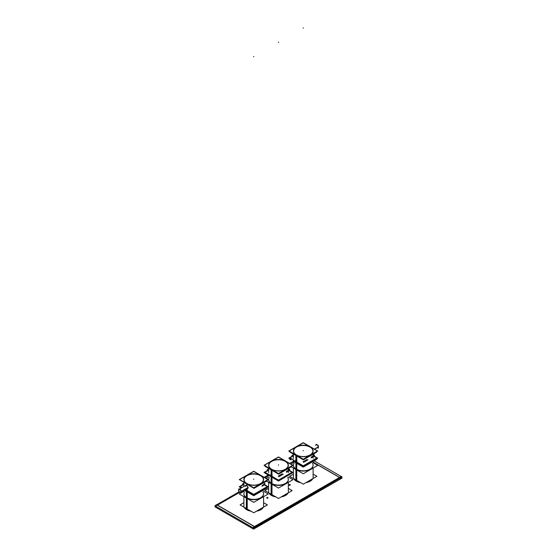 <?xml version="1.0" encoding="UTF-8"?>
<svg xmlns="http://www.w3.org/2000/svg" width="557" height="557" viewBox="0 0 557 557"><rect width="100%" height="100%" fill="white"/><g stroke="black" fill="none" stroke-linecap="round" stroke-linejoin="round"><path stroke-width="0.84" d="M255.259 527.312L339.624 478.386L255.259 527.312M339.505 477.453L313.111 462.219L339.505 477.453M254.64 526.595L339.624 477.523L254.64 526.595M217.376 505.227L254.389 526.595L217.376 505.227M268.655 475.615L264.972 477.739L268.655 475.615M239.795 492.277L217.495 505.15L239.795 492.277M288.08 492.945A9.956 5.751 180 0 1 281.215 496.907A9.956 5.751 180 0 0 288.08 492.945M275.799 496.907A9.956 5.751 180 0 1 271.461 495.438A9.956 5.751 180 0 1 268.913 492.938A9.956 5.751 180 0 0 271.461 495.438A9.956 5.751 180 0 0 275.799 496.907M263.322 507.239A9.956 5.751 180 0 1 256.457 511.201A9.956 5.751 180 0 0 263.322 507.239M251.04 511.201A9.956 5.751 180 0 1 246.695 509.739A9.956 5.751 180 0 1 244.154 507.232A9.956 5.751 180 0 0 246.695 509.739A9.956 5.751 180 0 0 251.04 511.201M312.839 478.644A9.956 5.751 180 0 1 305.974 482.613A9.956 5.751 180 0 0 312.839 478.644M300.557 482.613A9.956 5.751 180 0 1 296.22 481.144A9.956 5.751 180 0 1 293.678 478.637A9.956 5.751 180 0 0 296.22 481.144A9.956 5.751 180 0 0 300.557 482.613M266.894 497.54A0.654 0.376 0 0 0 267.82 498.076A0.654 0.376 0 0 0 266.894 497.54A0.654 0.376 0 0 0 267.82 498.076A0.654 0.376 0 0 0 266.894 497.54M290.106 485.21A0.654 0.376 180 0 1 289.18 484.674A0.654 0.376 180 0 1 290.106 485.21A0.654 0.376 180 0 1 289.18 484.674A0.654 0.376 180 0 1 290.106 485.21A0.654 0.376 0 0 0 289.153 484.687M243.889 494.129L243.889 493.982A9.845 5.688 0 0 0 246.779 498.007A9.845 5.688 180 0 0 257.508 499.239A9.845 5.688 180 0 0 263.586 493.982A9.845 5.688 180 0 1 257.508 499.239A9.845 5.688 180 0 1 246.779 498.007L246.779 491.107M268.655 479.835L268.655 479.688A9.845 5.688 0 0 0 271.538 483.706A9.845 5.688 180 0 0 282.267 484.938A9.845 5.688 180 0 0 288.345 479.688A9.845 5.688 180 0 1 282.267 484.938A9.845 5.688 180 0 1 271.538 483.706L271.538 476.883M293.414 465.541L293.414 465.394A9.845 5.688 0 0 0 296.296 469.412A9.845 5.688 180 0 0 307.032 470.644A9.845 5.688 180 0 0 313.111 465.394A9.845 5.688 180 0 1 307.032 470.644A9.845 5.688 180 0 1 296.296 469.412L296.296 462.519M246.779 490.787A9.845 5.688 0 0 1 245.324 489.714A9.845 5.688 0 0 0 246.779 490.787A9.845 5.688 180 0 1 245.324 489.714A9.845 5.688 0 0 0 246.779 490.787A9.845 5.688 180 0 1 245.324 489.714A9.845 5.688 0 0 0 246.779 490.787L246.779 488.872L246.779 490.787A9.845 5.688 180 0 0 249.341 491.852A9.845 5.688 180 0 1 246.779 490.787A9.845 5.688 180 0 0 249.341 491.852A9.845 5.688 180 0 1 246.779 490.787A9.845 5.688 180 0 0 249.341 491.852A9.845 5.688 180 0 1 246.779 490.787A9.845 5.688 0 0 1 245.324 489.714A9.845 5.688 0 0 0 246.779 490.787A9.845 5.688 180 0 0 249.341 491.852A9.845 5.688 180 0 1 246.779 490.787L246.779 488.872M243.889 493.982A9.845 5.688 0 0 0 246.779 498.007A9.845 5.688 0 0 1 244.551 491.942A9.845 5.688 0 0 0 246.779 498.007A9.845 5.688 180 0 0 259.109 498.752A9.845 5.688 180 0 0 262.932 491.942A9.845 5.688 180 0 1 259.109 498.752A9.845 5.688 180 0 1 246.779 498.007M262.549 489.304A9.845 5.688 180 0 1 258.135 491.852A9.845 5.688 180 0 0 262.549 489.304A9.845 5.688 180 0 1 258.135 491.852A9.845 5.688 180 0 0 262.549 489.304A9.845 5.688 180 0 1 258.135 491.852A9.845 5.688 180 0 0 262.549 489.304A9.845 5.688 180 0 1 258.135 491.852A9.845 5.688 180 0 0 262.549 489.304M296.296 460.173L296.296 462.192A9.845 5.688 0 0 0 298.865 463.264A9.845 5.688 180 0 1 296.296 462.192A9.845 5.688 0 0 0 298.865 463.264A9.845 5.688 180 0 1 296.296 462.192A9.845 5.688 0 0 0 298.865 463.264A9.845 5.688 180 0 1 296.296 462.192A9.845 5.688 180 0 1 294.451 460.716A9.845 5.688 0 0 0 296.296 462.192A9.845 5.688 180 0 1 294.451 460.716A9.845 5.688 0 0 0 296.296 462.192A9.845 5.688 0 0 0 298.865 463.264A9.845 5.688 180 0 1 296.296 462.192A9.845 5.688 180 0 1 294.451 460.716A9.845 5.688 180 0 0 296.296 462.192L296.825 461.05M293.414 465.394A9.845 5.688 0 0 0 296.296 469.412A9.845 5.688 0 0 1 294.068 463.354A9.845 5.688 0 0 0 296.296 469.412A9.845 5.688 180 0 0 308.627 470.164A9.845 5.688 180 0 0 312.449 463.354A9.845 5.688 180 0 1 308.627 470.164A9.845 5.688 180 0 1 296.296 469.412M312.073 460.716A9.845 5.688 180 0 1 307.659 463.264A9.845 5.688 0 0 0 312.073 460.716A9.845 5.688 180 0 1 307.659 463.264A9.845 5.688 0 0 0 312.073 460.716A9.845 5.688 180 0 1 307.659 463.264A9.845 5.688 0 0 0 312.073 460.716A9.845 5.688 180 0 1 307.659 463.264A9.845 5.688 0 0 0 312.073 460.716M268.655 479.688A9.845 5.688 0 0 0 271.538 483.706A9.845 5.688 0 0 1 269.31 477.648A9.845 5.688 0 0 0 271.538 483.706A9.845 5.688 180 0 0 283.868 484.458A9.845 5.688 180 0 0 287.69 477.648A9.845 5.688 180 0 1 283.868 484.458A9.845 5.688 180 0 1 271.538 483.706M245.651 486.073L246.779 485.426L248.123 487.507L247.705 488.336M263.586 479.542A9.845 5.688 180 0 0 260.704 475.594A9.845 5.688 0 0 0 250.03 474.348A9.845 5.688 0 0 0 243.889 479.542M243.889 479.619A9.845 5.688 0 0 0 246.779 483.636A9.845 5.688 180 0 0 257.508 484.868A9.845 5.688 180 0 0 263.586 479.619M287.315 475.01A9.845 5.688 180 0 1 282.9 477.558A9.845 5.688 0 0 0 287.315 475.01A9.845 5.688 180 0 1 282.9 477.558A9.845 5.688 0 0 0 287.315 475.01A9.845 5.688 0 0 1 282.9 477.558A9.845 5.688 0 0 0 287.315 475.01M271.538 474.473L271.538 476.493A9.845 5.688 0 0 0 274.1 477.558A9.845 5.688 180 0 1 271.538 476.493A9.845 5.688 180 0 1 269.685 475.01A9.845 5.688 180 0 0 271.538 476.493A9.845 5.688 0 0 0 274.1 477.558A9.845 5.688 180 0 1 271.538 476.493A9.845 5.688 180 0 1 269.685 475.01A9.845 5.688 180 0 0 271.538 476.493L271.538 475.685M268.655 465.325A9.845 5.688 180 0 0 271.538 469.342A9.845 5.688 0 0 0 282.267 470.574A9.845 5.688 0 0 0 288.345 465.325M288.345 465.248A9.845 5.688 0 0 0 285.463 461.3A9.845 5.688 180 0 0 274.789 460.054A9.845 5.688 180 0 0 268.655 465.248M272.185 475.399L272.053 474.912L272.185 475.399M271.9 474.675L271.189 474.265L271.9 474.675M271.022 474.383L271.022 475.1L271.022 474.383M271.21 475.469L271.872 475.852L271.21 475.469M272.004 475.504A0.696 0.404 60 0 1 271.043 474.78A0.703 0.404 60 0 0 271.99 475.56A0.703 0.404 60 0 1 271.043 474.773A0.703 0.404 -120 0 1 271.329 474.425A0.703 0.404 -120 0 0 271.043 474.773A0.696 0.404 60 0 1 271.043 474.745M271.844 475.448L271.844 475.044L271.844 475.448M271.538 475.476L271.224 475.086L271.538 475.476M271.844 475.024L271.538 474.648L271.844 475.024M293.414 451.024A9.845 5.688 180 0 0 296.296 455.048A9.845 5.688 0 0 0 307.032 456.28A9.845 5.688 0 0 0 313.111 451.024M313.111 450.954A9.845 5.688 0 0 0 310.221 447.006A9.845 5.688 180 0 0 299.548 445.76A9.845 5.688 180 0 0 293.414 450.954M296.944 461.105L296.811 460.618L296.944 461.105M296.658 460.381L295.948 459.971L296.658 460.381M295.781 460.089L295.781 460.799L295.781 460.089M295.976 461.175L296.637 461.558L295.976 461.175M296.763 461.21A0.696 0.404 60 0 1 295.802 460.479A0.703 0.404 60 0 0 296.749 461.259A0.703 0.404 60 0 1 295.802 460.479A0.703 0.404 -120 0 1 296.094 460.124A0.703 0.404 -120 0 0 295.802 460.479A0.696 0.404 60 0 1 295.802 460.444M296.268 461.189L296.268 460.354M341.33 477.405L342.075 478.045L253.553 529.15L214.925 506.849L215.67 506.417M340.25 479.097L340.369 477.815L313.111 462.073M252.934 528.795L252.808 527.507L341.33 476.402L342.075 476.973L253.553 528.078L214.925 505.777L216.631 504.656L255.259 526.957L255.134 528.238M215.796 507.35L215.67 506.062L239.677 492.207M268.655 475.476L264.853 477.669M314.141 460.848L341.204 476.472M268.119 475.065L264.234 477.314M239.148 491.796L216.75 504.726M296.672 481.248A9.956 5.751 180 0 1 293.783 478.7M312.735 478.707A9.956 5.751 180 0 1 306.329 482.411M300.209 482.411A9.956 5.751 180 0 1 295.788 480.74M271.913 495.549A9.956 5.751 180 0 1 269.024 492.994M287.976 493.001A9.956 5.751 180 0 1 281.563 496.705M275.45 496.705A9.956 5.751 180 0 1 271.029 495.034M247.155 509.843A9.956 5.751 180 0 1 244.258 507.288M263.21 507.302A9.956 5.751 180 0 1 256.805 510.999M250.685 510.999A9.956 5.751 180 0 1 246.271 509.328M266.866 497.554A0.654 0.376 180 0 1 267.792 498.09M267.847 498.055A0.654 0.376 180 0 1 266.921 497.519M289.208 484.653A0.654 0.376 0 0 0 290.134 485.189M243.889 502.686L240.088 504.879L253.741 512.767L267.395 504.886L263.586 502.693M246.354 498.083L246.354 509.383M246.354 497.457A9.845 5.688 0 0 0 257.223 499.016A9.845 5.688 0 0 0 263.586 493.697M243.889 493.697A9.845 5.688 0 0 0 247.224 497.958M247.224 498.585L247.224 509.878M268.223 493.982L263.586 491.309L268.223 493.982L253.741 502.344L239.252 493.982L243.889 491.309L239.252 493.982L253.741 502.344L268.223 493.982M268.655 488.392L264.847 490.585L278.507 498.473L292.153 490.592L288.345 488.392M271.113 483.789L271.113 495.089M271.113 483.156A9.845 5.688 0 0 0 281.981 484.715A9.845 5.688 0 0 0 288.345 479.396M268.655 479.396A9.845 5.688 0 0 0 271.99 483.664M271.99 484.291L271.99 495.584M292.982 479.688L288.345 477.015L292.982 479.688L278.5 488.05L266.504 481.13L278.5 488.05L292.982 479.688M268.655 477.015L266.183 478.435L268.655 477.015M293.414 474.098L289.605 476.291L303.266 484.172L316.912 476.298L313.111 474.098M295.871 469.488L295.871 480.795M295.871 468.862A9.845 5.688 0 0 0 306.74 470.421A9.845 5.688 0 0 0 313.111 465.102M293.414 465.102A9.845 5.688 0 0 0 296.749 469.37M296.749 469.997L296.749 481.29M317.748 465.394L313.111 462.714L317.748 465.394L303.259 473.756L291.269 466.829L303.259 473.756L317.748 465.394M293.414 462.714L290.942 464.141L293.414 462.714M247.224 498.39L247.224 491.365M247.224 490.884A9.845 5.688 180 0 1 245.414 489.659M246.354 497.888L246.354 490.863M262.256 489.471A9.845 5.688 180 0 1 258.678 491.539M248.798 491.539A9.845 5.688 180 0 1 246.354 490.383M240.721 487.612L240.213 487.904L240.833 488.259M244.335 490.285L253.748 495.716L267.263 487.911L266.754 487.619M262.117 486.261L264.944 484.632L264.227 484.214M244.843 489.993L253.741 495.131L268.23 486.769L253.741 495.131L244.843 489.993L253.741 495.131L268.223 486.762L264.735 484.75L268.23 486.769L264.735 484.75M241.341 487.967L239.252 486.762L243.068 484.562L239.252 486.762L241.341 487.967L239.252 486.762L243.061 484.562M296.749 469.802L296.749 462.776M296.749 462.296A9.845 5.688 180 0 1 294.744 460.883M295.871 469.3L295.871 462.268M311.781 460.883A9.845 5.688 180 0 1 308.202 462.951M298.322 462.951A9.845 5.688 180 0 1 295.871 461.788M290.246 459.024L289.737 459.316L290.357 459.671M293.616 461.551L303.266 467.128L316.787 459.323L316.279 459.031M303.586 462.324L308.007 459.769M311.161 457.951L314.468 456.037L313.744 455.626M293.636 460.98L303.266 466.536L317.748 458.174L303.266 466.536L293.636 460.98L303.266 466.536L317.748 458.174L314.259 456.162M290.865 459.379L288.777 458.174L292.592 455.974L288.77 458.174L290.865 459.379L288.77 458.174L292.585 455.967M271.113 476.639L271.113 483.594M271.113 476.158A9.845 5.688 0 0 0 273.849 477.412M283.151 477.412A9.845 5.688 0 0 0 287.182 475.086M269.818 475.086A9.845 5.688 0 0 0 271.99 476.66M271.99 477.14L271.99 484.096M264.074 472.503L278.5 480.907L292.926 472.51M286.402 472.343L289.765 470.4L288.958 469.934M283.248 474.167L278.82 476.722M265.111 473.172L278.5 481.06L291.882 473.178M243.395 484.75L240.22 486.588L241.982 487.598M245.484 489.624L253.741 494.393L267.256 486.588L264.408 484.938M247.224 488.614L247.224 491.17L247.224 488.614M247.983 487.674A1.748 1.01 -120 0 0 247.259 485.857A1.748 1.01 -120 0 0 245.874 485.356A1.748 1.01 -120 0 0 245.512 486.247M247.621 488.385A1.748 1.01 -120 0 0 247.983 487.493M262.103 485.439L265.048 483.741L263.586 482.898L265.048 483.741L262.103 485.439L265.048 483.741L263.586 482.898L265.048 483.741L262.103 485.439L265.048 483.741L263.586 482.898L265.048 483.741L262.103 485.439L265.048 483.741L263.586 482.898M243.889 483.232L242.462 484.054M260.989 475.629L267.91 479.619L253.741 487.8L239.573 479.612L246.64 475.532M260.404 475.288L253.734 471.438L246.911 475.379M266.712 480.496L267.158 480.747L253.978 488.364L240.666 480.433M247.224 483.741A9.845 5.688 180 0 1 243.889 479.473A9.845 5.688 180 0 1 250.26 474.153A9.845 5.688 180 0 1 261.129 475.713M260.251 475.212A9.845 5.688 180 0 1 263.586 479.473A9.845 5.688 180 0 1 257.223 484.792A9.845 5.688 180 0 1 246.354 483.232M253.734 471.25L268.23 479.619L253.741 487.981L239.252 479.612L253.734 471.25M240.937 490.891A1.748 1.01 -120 0 1 241.056 491.671L248.123 487.591M240.359 489.888A1.748 1.01 -120 0 0 239.287 489.269M238.688 489.645A1.748 1.01 -120 0 0 238.591 490.244L238.591 490.063A1.748 1.01 -120 0 0 238.688 490.773M239.336 491.901A1.748 1.01 -120 0 0 240.311 492.465M240.937 492.13A1.748 1.01 -120 0 0 241.056 491.49L248.123 487.417M238.688 488.921L238.688 491.525L240.937 492.827L240.937 490.223L238.688 488.921M268.063 470.512L264.979 472.287L278.5 480.092L292.021 472.287L289.257 470.7M264.011 472.468L278.507 480.837L292.989 472.475L289.584 470.505L292.989 472.475L278.507 480.837L264.011 472.468L267.729 470.317L264.011 472.468M271.99 469.927L271.99 474.724L271.99 469.927M271.99 475.915L271.99 476.876L271.99 475.915M271.113 469.419L271.113 474.223L271.113 469.419M271.113 475.413L271.113 476.367L271.113 475.413M267.193 469.774L268.655 468.931M288.345 468.632L289.779 469.46L286.375 471.431L289.779 469.46L288.345 468.632L289.779 469.46L286.375 471.431L289.779 469.46L288.345 468.632L289.779 469.46L286.375 471.431L289.779 469.46L288.345 468.632L289.779 469.46L286.375 471.431M278.215 476.138L282.246 473.812M272.018 475.337A0.724 0.418 60 0 1 271.001 474.745M271.001 474.822A0.724 0.418 60 0 1 272.018 475.406M285.748 461.328L292.669 465.325L278.507 473.499L264.331 465.318L271.405 461.238M271.67 461.078L278.493 457.144L285.163 460.994M291.346 466.272L291.784 466.529L278.604 474.139L265.083 466.334L265.424 466.132M285.01 460.911A9.845 5.688 180 0 1 288.345 465.179A9.845 5.688 180 0 1 281.981 470.498A9.845 5.688 180 0 1 271.113 468.938M271.99 469.447A9.845 5.688 180 0 1 268.655 465.179A9.845 5.688 180 0 1 275.019 459.859A9.845 5.688 180 0 1 285.887 461.419M278.507 473.687L264.011 465.318L278.493 456.956L292.989 465.325L278.507 473.687M272.122 475.476A0.877 0.508 -120 0 0 271.76 474.571A0.877 0.508 -120 0 0 271.071 474.32A0.877 0.508 -120 0 0 270.89 474.766M270.89 474.675A0.877 0.508 -120 0 0 271.252 475.581A0.877 0.508 -120 0 0 271.948 475.838A0.877 0.508 -120 0 0 272.122 475.386M291.033 459.873A1.748 1.01 60 0 1 292.272 459.156A1.748 1.01 60 0 1 293.511 461.3A1.748 1.01 60 0 0 292.745 459.539A1.748 1.01 60 0 0 291.395 459.072L291.541 458.989A1.748 1.01 60 0 1 292.926 459.497A1.748 1.01 60 0 1 293.65 461.307L289.842 463.508M289.765 463.466L293.511 461.3A1.748 1.01 60 0 1 293.149 462.101L293.295 462.018A1.748 1.01 60 0 0 293.65 461.126L289.689 463.417M292.905 459.469L293.553 459.845L293.553 460.597M293.553 461.725L293.553 462.449L293.052 462.157M291.931 458.905L291.304 458.543L291.304 459.128M271.022 474.62L271.022 474.167L272.053 474.759L272.053 475.95L271.663 475.727M271.022 474.975L271.356 475.553M271.043 474.815A0.696 0.404 60 0 1 271.384 474.432M271.51 475.483L271.51 474.655M271.203 475.093L271.524 475.49M271.203 474.675L271.203 475.107M293.553 460.193L303.259 465.798L316.78 457.993L313.932 456.35M291.304 458.898L289.744 457.993L292.919 456.162M296.749 455.626L296.749 460.43L296.749 455.626M296.749 461.621L296.749 462.582L296.749 461.621M295.871 455.125L295.871 459.922L295.871 455.125M295.871 461.112L295.871 462.073L295.871 461.112M291.952 455.48L293.414 454.637M313.111 454.338L314.538 455.166L311.133 457.13L314.538 455.166L313.111 454.338L314.538 455.166L311.133 457.13L314.538 455.166L313.111 454.338L314.538 455.166L311.133 457.13L314.538 455.166L313.111 454.338L314.538 455.166L311.133 457.13M302.973 461.844L307.004 459.511M296.777 461.036A0.724 0.418 60 0 1 295.76 460.451M295.76 460.521A0.724 0.418 60 0 1 296.777 461.112M310.514 447.034L317.427 451.031L303.266 459.205L289.09 451.024L296.164 446.944M296.435 446.784L303.259 442.85L309.922 446.7M316.104 451.978L316.55 452.235L303.363 459.845L289.842 452.04L290.183 451.838M309.776 446.617A9.845 5.688 180 0 1 313.111 450.885A9.845 5.688 180 0 1 306.74 456.204A9.845 5.688 180 0 1 295.871 454.644M296.749 455.146A9.845 5.688 180 0 1 293.414 450.885A9.845 5.688 180 0 1 299.777 445.565A9.845 5.688 180 0 1 310.646 447.125M303.266 459.393L288.77 451.024L303.259 442.662L317.748 451.031L303.266 459.393M296.888 461.182A0.877 0.508 -120 0 0 296.526 460.277A0.877 0.508 -120 0 0 295.83 460.026A0.877 0.508 -120 0 0 295.649 460.472M295.649 460.381A0.877 0.508 -120 0 0 296.011 461.287A0.877 0.508 -120 0 0 296.707 461.537A0.877 0.508 -120 0 0 296.888 461.092M315.798 445.579A1.748 1.01 60 0 1 317.03 444.862A1.748 1.01 60 0 1 318.27 447.006A1.748 1.01 60 0 0 317.504 445.245A1.748 1.01 60 0 0 316.16 444.771L316.299 444.695A1.748 1.01 60 0 1 317.685 445.196A1.748 1.01 60 0 1 318.409 447.013L314.601 449.214M314.524 449.165L318.27 447.006A1.748 1.01 60 0 1 317.908 447.807L318.054 447.724A1.748 1.01 60 0 0 318.409 446.832L314.447 449.123M317.664 445.175L318.312 445.551L318.312 446.303M318.312 447.431L318.312 448.155L317.81 447.863M316.689 444.611L316.063 444.249L316.063 444.827M295.781 460.319L295.781 459.873L296.811 460.465L296.811 461.656L296.421 461.433M295.781 460.681L296.115 461.259M295.802 460.521A0.696 0.404 60 0 1 296.143 460.138M296.275 460.354L296.282 461.196M267.36 497.916L267.36 497.554L267.36 497.916M290.016 484.834L289.64 484.513L289.278 485.251M246.779 509.641L246.779 498.327M271.538 495.34L271.538 484.033M296.296 481.046L296.296 469.732M246.779 483.956L246.779 485.426L248.123 487.507L241.202 491.497A1.748 1.01 -120 0 0 240.937 490.459A1.748 1.01 -120 0 1 241.202 491.497A1.748 1.01 -120 0 1 240.937 492.235M246.932 483.546A9.629 5.556 180 0 1 246.932 475.685A9.629 5.556 180 0 1 260.551 475.685A9.629 5.556 180 0 1 258.295 484.513A9.629 5.556 180 0 0 260.551 475.685A9.629 5.556 180 0 0 246.932 475.685A9.629 5.556 180 0 0 246.932 483.546A9.629 5.556 180 0 0 249.188 484.513A9.629 5.556 180 0 1 246.932 483.546M253.741 56.8L253.741 56.438L253.741 56.8M253.741 479.083L253.741 479.445L253.741 479.083M265.188 488.036L264.77 487.974L265.188 488.036M260.704 475.594A9.845 5.688 0 0 0 246.779 475.594A9.845 5.688 0 0 0 246.779 483.636A9.845 5.688 180 0 0 260.704 483.636A9.845 5.688 180 0 0 260.704 475.594A9.845 5.688 0 0 0 246.779 475.594A9.845 5.688 0 0 0 246.779 483.636A9.845 5.688 180 0 0 260.704 483.636A9.845 5.688 180 0 0 260.704 475.594A9.845 5.688 0 0 0 246.779 475.594A9.845 5.688 0 0 0 246.779 483.636A9.845 5.688 180 0 0 260.704 483.636A9.845 5.688 180 0 0 260.704 475.594M240.735 490.104A1.748 1.01 -120 0 0 239.197 489.22A1.748 1.01 -120 0 1 240.735 490.104M238.73 490.251A1.532 0.884 -120 0 0 239.809 492.123A1.532 0.884 -120 0 0 240.896 491.497A1.532 0.884 -120 0 0 239.809 489.624A1.532 0.884 -120 0 0 238.73 490.251A1.532 0.884 -120 0 0 239.809 492.123A1.532 0.884 -120 0 0 240.896 491.497A1.532 0.884 -120 0 0 239.809 489.624A1.532 0.884 -120 0 0 238.73 490.251M241.063 491.58L248.123 487.507L241.063 491.58M271.538 475.65L272.067 475.344M285.309 461.391A9.629 5.556 180 0 1 283.053 470.219A9.629 5.556 180 0 0 285.309 461.391A9.629 5.556 180 0 0 271.691 461.391A9.629 5.556 180 0 0 271.691 469.252A9.629 5.556 180 0 1 271.691 461.391A9.629 5.556 180 0 1 285.309 461.391M273.947 470.219A9.629 5.556 180 0 1 271.691 469.252A9.629 5.556 180 0 0 273.947 470.219M278.5 42.506L278.5 42.144L278.5 42.506M278.5 464.789L278.5 465.144L278.5 464.789M289.939 473.742L289.515 473.68L289.939 473.742M271.538 469.342A9.845 5.688 0 0 0 285.463 469.342A9.845 5.688 0 0 0 285.463 461.3A9.845 5.688 180 0 0 271.538 461.3A9.845 5.688 180 0 0 271.538 469.342A9.845 5.688 0 0 0 285.463 469.342A9.845 5.688 0 0 0 285.463 461.3A9.845 5.688 180 0 0 271.538 461.3A9.845 5.688 180 0 0 271.538 469.342A9.845 5.688 0 0 0 285.463 469.342A9.845 5.688 0 0 0 285.463 461.3A9.845 5.688 180 0 0 271.538 461.3A9.845 5.688 180 0 0 271.538 469.342M271.538 476.493A9.845 5.688 0 0 0 274.1 477.558A9.845 5.688 0 0 1 271.538 476.493A9.845 5.688 180 0 1 269.685 475.01A9.845 5.688 180 0 0 271.538 476.493L271.538 469.662M310.068 447.097A9.629 5.556 180 0 1 307.812 455.925A9.629 5.556 180 0 0 310.068 447.097A9.629 5.556 180 0 0 296.449 447.097A9.629 5.556 180 0 0 296.449 454.958A9.629 5.556 180 0 1 296.449 447.097A9.629 5.556 180 0 1 310.068 447.097M298.705 455.925A9.629 5.556 180 0 1 296.449 454.958A9.629 5.556 180 0 0 298.705 455.925M303.259 28.205L303.259 27.85L303.259 28.205M303.259 450.495L303.259 450.85L303.259 450.495M314.698 459.448L314.28 459.379L314.698 459.448M296.296 455.048A9.845 5.688 0 0 0 310.221 455.048A9.845 5.688 0 0 0 310.221 447.006A9.845 5.688 180 0 0 296.296 447.006A9.845 5.688 180 0 0 296.296 455.048A9.845 5.688 0 0 0 310.221 455.048A9.845 5.688 0 0 0 310.221 447.006A9.845 5.688 180 0 0 296.296 447.006A9.845 5.688 180 0 0 296.296 455.048A9.845 5.688 0 0 0 310.221 455.048A9.845 5.688 0 0 0 310.221 447.006A9.845 5.688 180 0 0 296.296 447.006A9.845 5.688 180 0 0 296.296 455.048M296.296 462.192A9.845 5.688 180 0 1 294.451 460.716A9.845 5.688 180 0 0 296.296 462.192L296.296 455.368M263.586 506.376L263.586 496.663L263.586 506.376M243.889 496.663L243.889 506.376L243.889 496.663M288.345 492.082L288.345 482.362L288.345 492.082M268.655 482.362L268.655 492.082L268.655 482.362M313.111 477.788L313.111 468.068L313.111 477.788M293.414 468.068L293.414 477.788L293.414 468.068M243.889 482.536L243.889 486.498L243.889 482.536M246.271 485.126L239.092 489.269M248.025 488.155L240.84 492.304M240.088 492.332L239.635 492.068L240.088 492.332M268.655 468.395L268.655 472.608L268.655 468.395M288.345 468.514L288.345 472.608L288.345 468.514M293.414 454.101L293.414 458.314L293.414 454.101M313.111 454.22L313.111 458.314L313.111 454.22M238.946 489.352L246.417 485.043M240.701 492.381L248.164 488.071"/></g></svg>
